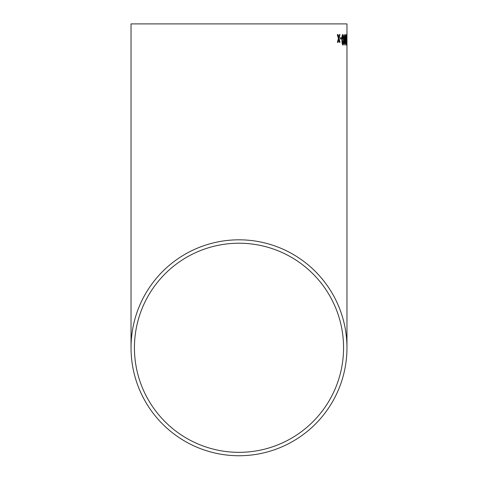 <?xml version="1.0" encoding="UTF-8"?>
<svg xmlns="http://www.w3.org/2000/svg" width="478" height="478" viewBox="0 0 478 478"><rect width="100%" height="100%" fill="white"/><g stroke="black" fill="none" stroke-linecap="round" stroke-linejoin="round"><path stroke-width="0.72" d="M346.962 23.9L131.038 23.9L346.962 23.9L346.962 347.781A107.962 107.962 0 0 0 239 239.819A107.962 107.962 0 0 0 131.038 347.781A107.962 107.962 0 0 0 239 455.743A107.962 107.962 0 0 0 346.962 347.781M346.944 35.163L346.962 34.422M346.944 40.672L346.944 40.086M337.952 34.595L337.289 34.601L338.4 38.473L337.402 42.357L338.06 42.357L338.735 39.668L339.464 42.345L340.049 42.339L339.027 38.467L339.96 34.577L339.368 34.583L338.705 37.278L337.952 34.595L338.705 37.278M341.549 37.696L340.246 37.708L340.264 38.933L341.567 38.921L341.549 37.696M342.983 45.171C343.64 44.538 343.903 42.745 343.766 39.782L343.461 35.438L342.828 34.416C342.093 35.049 341.788 36.842 341.913 39.799C341.884 42.751 342.242 44.544 342.983 45.171M344.53 40.367L344.214 42.446L344.889 45.159L345.397 42.476L345.092 40.361L345.421 37.66L344.769 34.404L344.064 37.637L344.53 40.367M346.174 45.147L346.502 39.77L346.102 34.398C345.749 35.019 345.6 36.812 345.66 39.77L346.174 45.147L346.502 39.77L346.09 34.398M346.628 38.885L346.598 37.66M239 452.337A104.562 104.562 0 0 0 343.562 347.781A104.562 104.562 0 0 0 239 243.218A104.562 104.562 0 0 0 134.438 347.781A104.562 104.562 0 0 0 239 452.337M343.562 23.9L134.438 23.9L343.562 23.9M346.944 40.929L346.944 40.409M346.956 35.617L346.944 39.704L346.962 35.635M345.845 39.776L346.323 43.199L346.108 35.623L346.168 43.922M346.096 35.623L345.863 39.776M344.871 45.159L345.397 42.476L345.074 40.361L345.421 37.66L344.752 34.404M344.811 40.941L344.501 42.411L344.865 43.934L345.158 42.47L344.829 40.935L344.513 42.411L344.865 43.934M344.775 35.629L344.357 37.654L344.823 39.71L345.188 37.69L344.775 35.629L344.369 37.654L344.823 39.71M342.965 45.171C343.622 44.538 343.885 42.745 343.754 39.782L343.766 39.782M343.754 39.782L343.461 35.438M343.449 35.438L342.816 34.416M342.84 35.641L342.302 39.799L342.947 43.946L343.324 43.217L343.431 39.794L342.84 35.641L342.32 39.799L342.965 43.946M341.555 38.921L341.531 37.696L340.228 37.708M338.048 42.357L338.735 39.668M340.037 42.339L339.016 38.467L339.942 34.577M131.038 23.9L131.038 347.781M346.944 44.651L346.944 43.922M346.944 40.301L346.944 39.704M346.944 35.617L346.944 34.601"/></g></svg>
